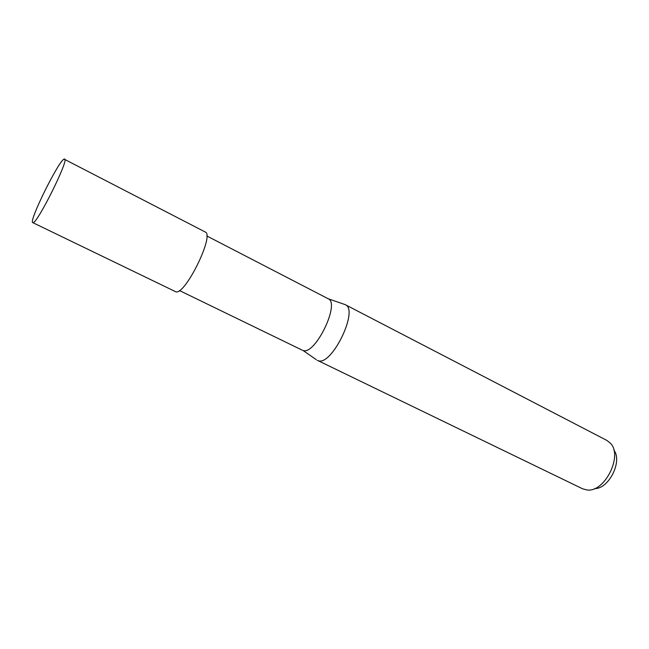 <?xml version="1.0" encoding="UTF-8"?>
<svg xmlns="http://www.w3.org/2000/svg" width="649" height="649" viewBox="0 0 649 649"><rect width="100%" height="100%" fill="white"/><g stroke="black" fill="none" stroke-linecap="round" stroke-linejoin="round"><path stroke-width="0.97" d="M316.29 359.684L303.002 350.46C315.049 355.595 340.522 303.115 328.143 298.735L345.195 304.632L606.953 440.46L610.595 443.405C622.983 455.923 604.673 492.437 587.231 490.003L582.697 488.843L318.059 360.657C331.663 366.612 359.319 309.435 345.195 304.632M317.264 360.341L318.059 360.657C331.607 366.604 359.23 309.695 345.268 304.673M594.614 488.583C608.778 489.095 622.756 461.212 613.873 450.171M32.75 222.615L175.798 291.782C185.014 295.603 214.965 234.638 205.198 231.985L64.081 159.102C58.499 160.936 28.386 221.926 32.75 222.615L32.985 222.648C37.123 223.986 69.467 158.948 64.624 159.037M206.804 235.952L328.143 298.735M179.432 290.533L302.337 350.209"/></g></svg>

